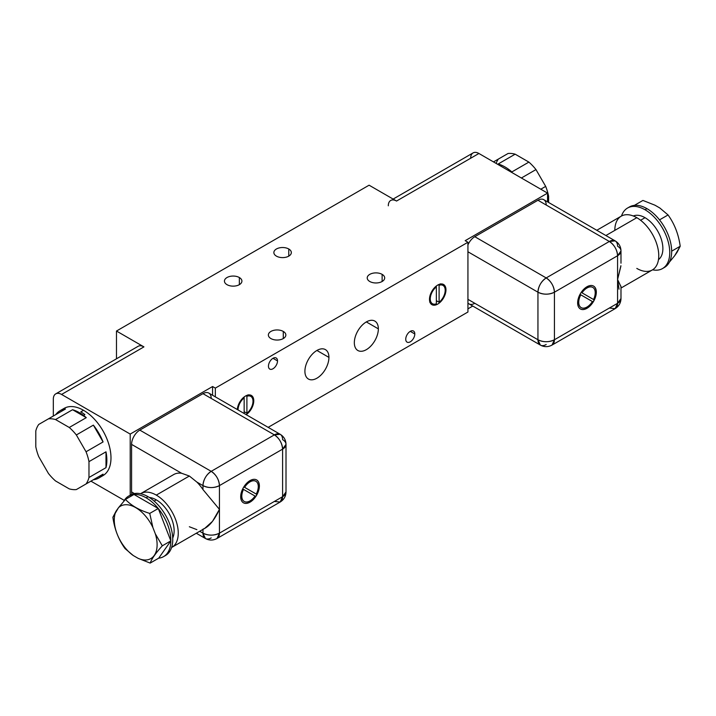 <?xml version="1.0" encoding="UTF-8"?>
<svg xmlns="http://www.w3.org/2000/svg" width="716" height="716" viewBox="0 0 716 716"><rect width="100%" height="100%" fill="white"/><g stroke="black" fill="none" stroke-linecap="round" stroke-linejoin="round"><path stroke-width="1.07" d="M470.68 158.245A11.653 6.721 60 0 1 478.915 153.484L547.561 193.123L465.185 240.674L467.933 242.259L215.328 388.108L212.58 386.524L130.205 434.075L61.567 394.444L143.934 346.884L116.475 331.034L369.089 185.193L396.548 201.044L478.915 153.484L547.561 193.123L465.185 240.674L467.933 242.259L467.933 312.015L268.16 427.354L467.933 312.015L467.933 242.259L215.328 388.108L215.328 396.843L215.328 388.108L212.58 386.524L212.58 395.259L212.58 386.524L130.205 434.075L61.567 394.444A11.653 6.721 -120 0 0 53.324 399.206L53.324 416.023L53.324 399.206A11.653 6.721 -120 0 1 55.741 393.872A11.653 6.721 -120 0 1 61.567 394.444L143.934 346.884A11.653 6.721 60 0 0 138.107 346.311L55.741 393.872M369.778 281.495A8.735 5.048 0 0 0 382.129 281.495A8.735 5.048 0 0 0 382.129 274.362A8.735 5.048 0 0 0 369.778 274.362A8.735 5.048 0 0 0 369.778 281.495A8.735 5.048 0 0 0 379.292 282.587A8.735 5.048 0 0 0 384.689 277.933A8.735 5.048 0 0 0 382.129 274.362L382.129 281.495L382.129 274.362A8.735 5.048 0 0 0 372.606 273.27A8.735 5.048 0 0 0 367.219 277.933A8.735 5.048 0 0 0 369.778 281.495M270.925 338.57A8.735 5.048 0 0 0 283.285 338.57A8.735 5.048 0 0 0 283.285 331.427A8.735 5.048 0 0 0 270.925 331.427A8.735 5.048 0 0 0 270.925 338.57A8.735 5.048 0 0 0 280.448 339.661A8.735 5.048 0 0 0 285.845 334.999A8.735 5.048 0 0 0 283.285 331.427L283.285 338.57L283.285 331.427A8.735 5.048 0 0 0 273.763 330.336A8.735 5.048 0 0 0 268.366 334.999A8.735 5.048 0 0 0 270.925 338.57M276.421 256.131A8.735 5.048 0 0 0 288.772 256.131A8.735 5.048 0 0 0 288.772 248.998A8.735 5.048 0 0 0 276.421 248.998A8.735 5.048 0 0 0 276.421 256.131A8.735 5.048 0 0 0 285.944 257.223A8.735 5.048 0 0 0 291.331 252.569A8.735 5.048 0 0 0 288.772 248.998L288.772 256.131L288.772 248.998A8.735 5.048 0 0 0 279.249 247.906A8.735 5.048 0 0 0 273.861 252.569A8.735 5.048 0 0 0 276.421 256.131M226.999 284.664A8.735 5.048 0 0 0 239.35 284.664A8.735 5.048 0 0 0 239.35 277.531A8.735 5.048 0 0 0 226.999 277.531A8.735 5.048 0 0 0 226.999 284.664A8.735 5.048 0 0 0 236.513 285.765A8.735 5.048 0 0 0 241.91 281.102A8.735 5.048 0 0 0 239.35 277.531L239.35 284.664L239.35 277.531A8.735 5.048 0 0 0 229.827 276.439A8.735 5.048 0 0 0 224.439 281.102A8.735 5.048 0 0 0 226.999 284.664M472.757 306.054L467.933 308.847L472.757 306.054M124.28 500.403L90.923 481.152L124.28 500.403M143.889 346.857L116.475 331.034L116.475 358.797L116.475 331.034L369.089 185.193L396.548 201.044A11.653 6.721 -120 0 0 388.305 205.805M237.318 409.543A11.653 6.721 -60 0 1 245.848 395.85A11.653 6.721 -60 0 1 253.768 400.79A11.653 6.721 -60 0 1 246.17 414.654A11.653 6.721 120 0 0 253.768 400.79A11.653 6.721 120 0 0 251.352 395.456A11.653 6.721 120 0 0 242.679 398.266A11.653 6.721 120 0 0 237.318 409.543M268.455 366.145A6.408 3.696 -60 0 1 272.984 358.304A6.408 3.696 -60 0 1 277.513 360.918A6.408 3.696 -60 0 1 272.984 368.767A6.408 3.696 -60 0 1 268.455 366.145A6.408 3.696 120 0 0 269.78 369.08A6.408 3.696 120 0 0 274.72 367.362A6.408 3.696 120 0 0 277.513 360.918A6.408 3.696 120 0 0 276.188 357.982A6.408 3.696 120 0 0 271.257 359.7A6.408 3.696 120 0 0 268.455 366.145M405.739 339.196A6.408 3.696 -60 0 1 410.277 331.356A6.408 3.696 -60 0 1 414.806 333.969A6.408 3.696 -60 0 1 410.277 341.818A6.408 3.696 -60 0 1 405.739 339.196A6.408 3.696 120 0 0 407.073 342.132A6.408 3.696 120 0 0 412.004 340.413A6.408 3.696 120 0 0 414.806 333.969A6.408 3.696 120 0 0 413.481 331.034A6.408 3.696 120 0 0 408.541 332.752A6.408 3.696 120 0 0 405.739 339.196M354.33 342.731A16.987 9.809 -60 0 1 366.341 321.923A16.987 9.809 -60 0 1 378.352 328.859A16.987 9.809 -60 0 1 366.341 349.659A16.987 9.809 -60 0 1 354.33 342.731A16.987 9.809 120 0 0 357.848 350.5A16.987 9.809 120 0 0 370.942 345.953A16.987 9.809 120 0 0 378.352 328.859A16.987 9.809 120 0 0 374.835 321.081A16.987 9.809 120 0 0 361.741 325.628A16.987 9.809 120 0 0 354.33 342.731M304.909 371.264A16.987 9.809 -60 0 1 316.92 350.455A16.987 9.809 -60 0 1 328.93 357.391A16.987 9.809 -60 0 1 316.92 378.2A16.987 9.809 -60 0 1 304.909 371.264A16.987 9.809 120 0 0 308.426 379.041A16.987 9.809 120 0 0 321.511 374.486A16.987 9.809 120 0 0 328.93 357.391A16.987 9.809 120 0 0 325.413 349.614A16.987 9.809 120 0 0 312.319 354.169A16.987 9.809 120 0 0 304.909 371.264M445.97 289.819A11.653 6.721 -60 0 1 437.736 304.085A11.653 6.721 -60 0 1 429.493 299.333A11.653 6.721 -60 0 1 437.736 285.066A11.653 6.721 -60 0 1 445.97 289.819L445.155 289.353L445.97 289.819A11.653 6.721 120 0 0 443.553 284.485A11.653 6.721 120 0 0 434.576 287.608A11.653 6.721 120 0 0 429.493 299.333A11.653 6.721 120 0 0 431.909 304.667A11.653 6.721 120 0 0 440.886 301.543A11.653 6.721 120 0 0 445.97 289.819M436.357 303.844L436.357 286.892A10.561 6.095 120 0 0 430.262 298.885A10.561 6.095 120 0 0 436.357 303.844L436.357 285.988L436.357 286.892L435.713 286.516L436.357 286.892A10.561 6.095 120 0 0 430.593 296.147A10.561 6.095 120 0 0 432.446 303.727A10.561 6.095 120 0 0 436.357 303.844M439.105 302.259A10.561 6.095 120 0 0 445.2 290.266A10.561 6.095 120 0 0 439.105 285.308L439.105 302.259A10.561 6.095 120 0 0 444.869 293.005A10.561 6.095 120 0 0 443.016 285.424A10.561 6.095 120 0 0 439.105 285.308L438.228 284.798L439.105 285.308L439.105 302.259L436.357 300.675L439.105 302.259M430.701 303.584A11.653 6.721 120 0 0 432.16 303.557A11.653 6.721 -60 0 1 430.701 303.584M436.357 301.579A11.653 6.721 120 0 0 437.002 301.051A11.653 6.721 -60 0 1 436.357 301.579M442.721 285.263A11.653 6.721 120 0 0 442.023 283.975A11.653 6.721 -60 0 1 442.721 285.263M431.256 302.617A10.561 6.095 -60 0 1 429.985 302.286M440.537 284.01A10.561 6.095 -60 0 1 441.459 284.95M509.112 169.692L508.047 170.301L509.112 169.692A38.834 22.42 60 0 1 511.868 171.929L528.891 162.102A38.834 22.42 60 0 1 535.971 169.576L521.382 178.007L535.971 169.576L545.682 186.393A38.834 22.42 60 0 1 548.608 196.256L547.561 196.864L548.608 196.256L548.608 202.467L548.608 196.256A38.834 22.42 60 0 0 545.682 186.393L540.795 189.212L545.682 186.393L535.971 169.576A38.834 22.42 60 0 0 528.891 162.102L511.868 171.929A38.834 22.42 60 0 0 509.112 169.692A38.834 22.42 60 0 0 498.139 164.009A38.834 22.42 60 0 1 509.112 169.692M493.485 161.897L508.083 153.475A38.834 22.42 60 0 1 515.162 154.182L498.139 164.009L515.162 154.182L528.891 162.102L515.162 154.182A38.834 22.42 60 0 0 508.083 153.475L493.485 161.897M496.107 163.409A38.834 22.42 60 0 1 498.372 159.086M633.302 215.999A25.239 14.571 60 0 1 645.035 217.691L640.587 220.26L645.035 217.691A25.239 14.571 60 0 1 661.28 239.153A25.239 14.571 60 0 1 658.487 259.613A25.239 14.571 60 0 0 661.28 239.153A25.239 14.571 60 0 0 645.035 217.691A25.239 14.571 60 0 0 633.302 215.999M614.829 230.373A31.065 17.936 60 0 1 636.801 217.691A31.065 17.936 60 0 1 658.765 255.737A31.065 17.936 60 0 1 636.801 268.419M662.506 268.563A34.95 20.173 -120 0 0 667.867 240.558A34.95 20.173 -120 0 0 645.035 209.761L646.96 208.651A34.95 20.173 60 0 1 659.525 219.875A34.95 20.173 60 0 1 671.671 251.173A34.95 20.173 60 0 1 664.43 267.453L662.506 268.563A34.95 20.173 -120 0 1 652.553 269.825A34.95 20.173 -120 0 0 669.451 248.005A34.95 20.173 -120 0 0 645.035 209.761A34.95 20.173 -120 0 0 621.497 216.026A34.95 20.173 -120 0 1 627.565 208.034L629.48 206.924A34.95 20.173 60 0 1 634.385 205.367A34.95 20.173 60 0 1 646.96 208.651L645.035 209.761A34.95 20.173 -120 0 0 627.565 208.034M664.43 267.453A34.95 20.173 60 0 1 663.446 267.963A34.95 20.173 60 0 0 671.671 251.173L680.2 246.241L671.671 251.173A34.95 20.173 60 0 0 659.525 219.875L668.055 214.952L659.839 208.007L654.943 205.188L642.923 200.435L634.385 205.367A34.95 20.173 60 0 1 646.96 208.651A34.95 20.173 60 0 1 659.525 219.875L668.055 214.952L659.839 208.007L654.943 205.188L642.923 200.435L634.385 205.367A34.95 20.173 60 0 0 628.55 207.524M677.041 252.345L674.597 255.827L680.2 246.241C678.598 234.4 674.553 223.974 668.055 214.952C674.553 223.974 678.598 234.4 680.2 246.241L677.041 252.345M669.344 262.208L674.597 255.827L669.344 262.208M619.027 289.183L617.577 279.517L620.897 265.734M596.786 230.284L621.264 216.151A31.065 17.936 60 0 1 636.801 217.691L605.888 235.537L636.801 217.691A31.065 17.936 60 0 1 657.091 245.069A31.065 17.936 60 0 1 652.33 269.959L620.987 288.056M617.577 246.223A11.653 6.721 120 0 0 615.169 240.889A11.653 6.721 120 0 0 609.343 241.471L537.949 200.256A11.653 6.721 -60 0 1 543.775 199.674L615.169 240.889L609.343 241.471A11.653 6.721 60 0 1 617.577 255.737A11.653 6.721 0 0 0 620.987 250.985A11.653 6.721 0 0 0 617.577 246.223M620.853 266.307L617.577 279.517L617.577 255.737L554.426 292.2L554.426 339.751L617.577 303.298L617.577 255.737L554.426 292.2L554.426 339.751A11.653 6.721 180 0 1 537.949 339.751A11.653 6.721 120 0 0 540.365 345.085A11.653 6.721 120 0 0 546.192 344.512M586.986 286.74A13.201 7.625 -60 0 1 596.321 292.128A13.201 7.625 -60 0 1 586.986 308.301A13.201 7.625 -60 0 1 577.642 302.913A13.201 7.625 -60 0 1 586.986 286.74A13.201 7.625 120 0 0 578.358 298.375A13.201 7.625 120 0 0 580.381 308.954A13.201 7.625 120 0 0 586.986 308.301A13.201 7.625 120 0 0 595.605 296.666A13.201 7.625 120 0 0 593.582 286.087A13.201 7.625 120 0 0 586.986 286.74M593.537 299.503A11.653 6.721 120 0 0 592.803 287.429A11.653 6.721 120 0 0 581.992 292.835L593.537 299.503A11.653 6.721 120 0 0 592.803 287.429A11.653 6.721 120 0 0 581.992 292.835L581.857 292.755A11.653 6.721 -60 0 1 592.741 287.393A11.653 6.721 -60 0 0 592.669 287.349A11.653 6.721 -60 0 0 581.857 292.755L593.537 299.503M580.783 294.831A11.653 6.721 120 0 0 581.159 307.611A11.653 6.721 120 0 0 592.409 301.543L580.783 294.831A11.653 6.721 120 0 0 581.159 307.611A11.653 6.721 120 0 0 592.409 301.543L580.658 294.75M474.798 303.298A11.653 6.721 120 0 1 467.933 303.002A11.653 6.721 -60 0 0 468.971 303.87L540.365 345.085L537.949 339.751L537.949 292.2L467.933 251.772L537.949 292.2L537.949 339.751L467.933 299.333L537.949 339.751C543.444 342.364 548.93 342.364 554.426 339.751L617.577 303.298L620.987 298.536A11.653 6.721 180 0 1 617.577 303.298L617.577 279.517L620.969 286.66M547.561 193.123L547.561 201.858L547.561 193.123M546.192 205.009A11.653 6.721 120 0 0 537.949 200.256L474.798 236.71A11.653 6.721 120 0 0 467.933 244.935A11.653 6.721 -60 0 1 474.798 236.71L537.949 200.256L609.343 241.471L546.192 277.933C551.195 281.379 553.933 286.14 554.426 292.2C548.93 294.804 543.444 294.804 537.949 292.2A11.653 6.721 0 0 0 554.426 292.2A11.653 6.721 -120 0 0 546.192 277.933L609.343 241.471C614.346 244.926 617.094 249.678 617.577 255.737L620.987 250.985L620.987 263.202M537.949 292.2C538.441 286.14 541.189 281.379 546.192 277.933L474.798 236.71L546.192 277.933A11.653 6.721 120 0 0 537.949 292.2M554.426 339.751L552.009 345.085A11.653 6.721 -120 0 0 554.426 339.751M617.577 303.298A11.653 6.721 60 0 1 615.169 308.632L617.577 303.298M609.343 308.05L615.169 308.632L552.009 345.085C548.08 347.162 544.196 347.162 540.365 345.085M586.843 308.22A13.201 7.625 120 0 0 595.452 296.648A13.201 7.625 120 0 0 593.51 286.051A13.201 7.625 -60 0 1 595.452 296.648A13.201 7.625 -60 0 1 586.843 308.22L586.843 308.22A13.201 7.625 -60 0 1 580.309 308.918A13.201 7.625 120 0 0 586.843 308.22M581.016 307.531A11.653 6.721 -60 0 0 581.088 307.567A11.653 6.721 -60 0 1 580.649 294.75A11.653 6.721 -60 0 0 581.016 307.531L581.159 307.611M393.129 199.075L473.097 152.911A11.653 6.721 60 0 1 478.915 153.484L396.548 201.044A11.653 6.721 -120 0 0 390.721 200.471M316.92 350.455L328.93 357.391L316.92 350.455M366.341 321.923L378.352 328.859L366.341 321.923M410.277 331.356L414.806 333.969L410.277 331.356M272.984 358.304L277.513 360.918L272.984 358.304M246.904 396.27L246.904 413.23A10.561 6.095 120 0 0 252.999 401.228A10.561 6.095 120 0 0 246.904 396.27L246.904 413.23L244.156 411.646L246.904 413.23A10.561 6.095 120 0 0 252.667 403.976A10.561 6.095 120 0 0 250.806 396.395A10.561 6.095 120 0 0 246.904 396.27L246.018 395.76L246.904 396.27M244.156 397.854A10.561 6.095 120 0 0 238.061 409.973A10.561 6.095 120 0 1 244.156 397.854L244.156 396.959L244.156 397.854L243.512 397.487L244.156 397.854L244.156 413.49L244.156 397.854M250.519 396.225A11.653 6.721 120 0 0 249.812 394.946A11.653 6.721 -60 0 1 250.519 396.225M244.156 412.541A11.653 6.721 120 0 0 244.8 412.013A11.653 6.721 -60 0 1 244.156 412.541M248.336 394.981A10.561 6.095 -60 0 1 249.257 395.912M252.954 400.316L253.768 400.79L252.954 400.316M59.992 410.751L64.118 408.371A38.834 22.42 60 0 1 83.53 410.295L80.783 411.879A38.834 22.42 60 0 1 84.891 414.609L83.521 415.405A38.834 22.42 -120 0 0 72.558 409.722L55.535 419.549A38.834 22.42 -120 0 0 48.446 418.842L65.469 409.015A38.834 22.42 -120 0 0 59.992 410.751A38.834 22.42 -120 0 0 55.758 414.618L38.736 424.445A38.834 22.42 -120 0 0 35.8 430.925L35.8 446.784A38.834 22.42 -120 0 0 38.736 456.656L48.437 473.473A38.834 22.42 -120 0 0 55.526 480.946L69.255 488.876A38.834 22.42 -120 0 0 76.335 489.574L86.036 483.971A38.834 22.42 -120 0 0 88.972 477.491L105.995 467.664A38.834 22.42 -120 0 0 105.995 451.814L88.972 461.641A38.834 22.42 -120 0 0 86.045 451.769L103.068 441.942A38.834 22.42 -120 0 0 93.366 425.134L76.344 434.961A38.834 22.42 -120 0 0 69.264 427.479L86.287 417.652A38.834 22.42 -120 0 0 83.521 415.405L84.891 414.609A38.834 22.42 -120 0 0 80.783 411.879L83.53 410.295A38.834 22.42 60 0 1 108.895 444.52A38.834 22.42 60 0 1 102.943 475.63L98.826 478.011A38.834 22.42 -120 0 0 103.059 474.144L86.036 483.971A38.834 22.42 -120 0 0 88.972 477.491L88.972 461.641A38.834 22.42 -120 0 0 86.045 451.769L76.344 434.961A38.834 22.42 -120 0 0 69.264 427.479L55.535 419.549A38.834 22.42 -120 0 0 48.446 418.842L38.736 424.445A38.834 22.42 -120 0 0 35.8 430.925L35.8 446.784A38.834 22.42 -120 0 0 38.736 456.656L48.437 473.473A38.834 22.42 -120 0 0 55.526 480.946L69.255 488.876A38.834 22.42 -120 0 0 76.335 489.574L103.059 474.144A38.834 22.42 -120 0 1 93.357 479.747A38.834 22.42 -120 0 0 98.826 478.011M149.349 497.477A25.239 14.571 60 0 1 156.294 499.866L154.155 501.102L156.294 499.866A25.239 14.571 60 0 1 172.735 537.985A25.239 14.571 60 0 0 156.294 499.866A25.239 14.571 60 0 0 149.349 497.477M204.973 528.238L171.822 547.373A31.065 17.936 -120 0 1 171.589 547.507A31.065 17.936 -120 0 0 176.646 522.689A31.065 17.936 -120 0 0 156.294 495.105A31.065 17.936 -120 0 0 140.533 493.709A31.065 17.936 -120 0 1 140.757 493.575L173.711 474.547A31.065 17.936 60 0 1 181.596 473.258L189.355 476.024L196.882 482.083A31.065 17.936 60 0 1 202.968 489.574L219.445 509.38L212.5 521.364L204.722 528.381M163.606 556.601A34.95 20.173 -120 0 0 170.847 540.893L158.701 558.167L150.172 563.089L158.701 558.167A34.95 20.173 -120 0 0 163.606 556.601L165.53 555.491A34.95 20.173 60 0 0 170.882 527.486A34.95 20.173 60 0 0 148.051 496.698L146.136 497.808L148.051 496.698A34.95 20.173 60 0 0 130.581 494.962A34.95 20.173 60 0 0 129.65 495.562A34.95 20.173 60 0 1 148.051 496.698A34.95 20.173 60 0 1 171.133 528.363A34.95 20.173 60 0 1 164.537 556.001M146.136 497.808A34.95 20.173 -120 0 0 133.99 494.479A34.95 20.173 -120 0 0 128.656 496.072A34.95 20.173 -120 0 0 123.752 501.325A34.95 20.173 -120 0 1 133.99 494.479L125.461 499.401L133.99 494.479L158.272 508.494A34.95 20.173 -120 0 0 146.136 497.808A34.95 20.173 -120 0 0 133.99 494.479L158.272 508.494L149.742 513.417L152.902 527.558A30.287 17.488 -120 0 0 118.498 507.698L125.461 499.401C131.109 505.487 139.208 510.159 149.742 513.417L158.272 508.494L170.847 540.893A34.95 20.173 -120 0 0 158.272 508.494A34.95 20.173 -120 0 0 146.136 497.808M150.172 563.089L138.143 558.346L133.248 555.518L125.031 548.572C118.543 539.56 114.497 529.124 112.886 517.283L118.498 507.698L116.046 511.179A30.287 17.488 -120 0 0 133.248 555.518L138.143 558.346A30.287 17.488 -120 0 0 155.345 533.868L152.902 527.558A30.287 17.488 -120 0 0 118.498 507.698L125.461 499.401C131.109 505.487 139.208 510.159 149.742 513.417L152.902 527.558L155.345 533.868L162.308 545.816L170.847 540.893L158.272 508.494A34.95 20.173 -120 0 1 170.847 540.893L162.308 545.816C155.82 552.985 151.774 558.74 150.172 563.089L138.143 558.346A30.287 17.488 -120 0 0 155.345 533.868L162.308 545.816C155.82 552.985 151.774 558.74 150.172 563.089M125.031 548.572C118.543 539.56 114.497 529.124 112.886 517.283L116.046 511.179A30.287 17.488 -120 0 0 133.248 555.518L125.031 548.572M158.701 558.167L170.847 540.893A34.95 20.173 -120 0 1 158.701 558.167M171.822 547.373A31.065 17.936 -120 0 0 176.584 522.483A31.065 17.936 -120 0 0 156.294 495.105L189.355 476.024L156.294 495.105A31.065 17.936 -120 0 0 140.757 493.575M202.968 529.393L202.968 533.152L199.71 531.272L202.968 533.152A11.653 6.721 120 0 0 205.385 538.486A11.653 6.721 120 0 0 211.202 537.913M202.968 529.178C208.848 526.958 214.335 520.362 219.445 509.38L202.968 489.574A31.065 17.936 -120 0 0 196.882 482.083L189.355 476.024L181.596 473.258L131.583 444.385L131.583 491.937A11.653 6.721 120 0 0 131.878 494.317A11.653 6.721 -60 0 1 131.583 491.937L134.393 493.566L131.583 491.937L131.583 444.385A11.653 6.721 -60 0 1 139.817 430.11L211.202 471.334A11.653 6.721 120 0 0 202.968 485.6A11.653 6.721 0 0 0 219.445 485.6L219.445 533.152A11.653 6.721 180 0 1 202.968 533.152L202.968 529.733M189.355 526.752L196.882 529.643M219.445 509.38L219.445 533.152L282.596 496.698L282.596 449.138L219.445 485.6L219.445 509.38M250.036 502.149A13.201 7.625 -60 0 1 240.701 496.761A13.201 7.625 -60 0 1 250.036 480.588A13.201 7.625 -60 0 1 259.38 485.985A13.201 7.625 -60 0 1 250.036 502.149L249.902 502.068A13.201 7.625 120 0 0 258.512 490.505A13.201 7.625 120 0 0 256.57 479.899A13.201 7.625 -60 0 1 258.512 490.505A13.201 7.625 -60 0 1 249.902 502.068A13.201 7.625 -60 0 1 243.368 502.766A13.201 7.625 120 0 0 249.902 502.068L250.036 502.149A13.201 7.625 120 0 0 258.664 490.514A13.201 7.625 120 0 0 256.641 479.935A13.201 7.625 120 0 0 250.036 480.588A13.201 7.625 120 0 0 241.417 492.223A13.201 7.625 120 0 0 243.44 502.802A13.201 7.625 120 0 0 250.036 502.149M243.485 489.395A11.653 6.721 120 0 0 244.219 501.46A11.653 6.721 120 0 0 255.03 496.054L243.485 489.395A11.653 6.721 120 0 0 244.219 501.46A11.653 6.721 120 0 0 255.03 496.054L243.485 489.395M244.612 487.354L256.238 494.067A11.653 6.721 120 0 0 255.863 481.286A11.653 6.721 120 0 0 244.612 487.354L256.238 494.067A11.653 6.721 120 0 0 255.863 481.286A11.653 6.721 120 0 0 244.612 487.354L244.478 487.274A11.653 6.721 -60 0 1 255.8 481.242A11.653 6.721 -60 0 0 255.728 481.206L255.863 481.286M202.968 489.574L202.968 485.6L202.968 489.574M196.882 482.083L202.968 485.6L196.882 482.083M211.202 398.409A11.653 6.721 120 0 0 202.968 393.657L139.817 430.11A11.653 6.721 120 0 0 131.583 444.385L181.596 473.258M130.205 495.177L130.205 434.075L130.205 495.177M62.167 409.758A38.834 22.42 60 0 1 83.53 410.295A38.834 22.42 60 0 1 109.423 446.39A38.834 22.42 60 0 1 100.777 476.632M139.817 430.11L202.968 393.657L274.362 434.872L211.202 471.334L139.817 430.11M202.968 393.657A11.653 6.721 -60 0 1 208.795 393.075L280.18 434.29A11.653 6.721 120 0 0 274.362 434.872L202.968 393.657M282.596 439.624A11.653 6.721 120 0 0 280.18 434.29C283.93 436.608 285.872 439.973 286.006 444.385A11.653 6.721 0 0 0 282.596 439.624M274.362 501.451L280.18 502.023L282.596 496.698L286.006 491.937A11.653 6.721 180 0 1 282.596 496.698L282.596 449.138A11.653 6.721 0 0 0 286.006 444.385L282.596 449.138C282.104 443.079 279.365 438.317 274.362 434.872L280.18 434.29M280.18 502.023L217.029 538.486C213.091 540.562 209.215 540.562 205.385 538.486L202.968 533.152C208.463 535.765 213.95 535.765 219.445 533.152L217.029 538.486A11.653 6.721 -120 0 0 219.445 533.152L282.596 496.698A11.653 6.721 60 0 1 280.18 502.023C283.948 499.652 285.89 496.286 286.006 491.937L286.006 444.385M219.445 485.6A11.653 6.721 -120 0 0 211.202 471.334L274.362 434.872A11.653 6.721 60 0 1 282.596 449.138L219.445 485.6C213.95 488.205 208.463 488.205 202.968 485.6C203.46 479.541 206.199 474.78 211.202 471.334C216.214 474.78 218.953 479.541 219.445 485.6M105.995 451.814L105.995 467.664A38.834 22.42 -120 0 0 105.995 451.814L105.995 467.664L88.972 477.491L88.972 461.641L105.995 451.814M93.366 425.134L103.068 441.942A38.834 22.42 -120 0 0 93.366 425.134L103.068 441.942L86.045 451.769L76.344 434.961L93.366 425.134M55.758 414.618L65.469 409.015A38.834 22.42 -120 0 0 55.758 414.618L38.736 424.445L55.758 414.618M72.558 409.722L86.287 417.652A38.834 22.42 -120 0 0 83.521 415.405A38.834 22.42 -120 0 0 72.558 409.722L86.287 417.652L69.264 427.479L55.535 419.549L72.558 409.722M244.147 501.424A11.653 6.721 -60 0 1 243.35 489.314A11.653 6.721 -60 0 0 244.075 501.379A11.653 6.721 -60 0 0 244.147 501.424M244.478 487.274L256.095 493.977L244.478 487.274A11.653 6.721 -60 0 1 255.728 481.206M432.446 303.727L429.707 302.134M443.016 285.424L440.268 283.84M615.169 308.632C618.928 306.251 620.87 302.895 620.987 298.536L620.987 286.319M620.987 250.985C620.853 246.572 618.91 243.207 615.169 240.889M250.806 396.395L248.067 394.811M130.581 494.962L128.656 496.072M205.385 538.486L196.3 533.241"/></g></svg>
